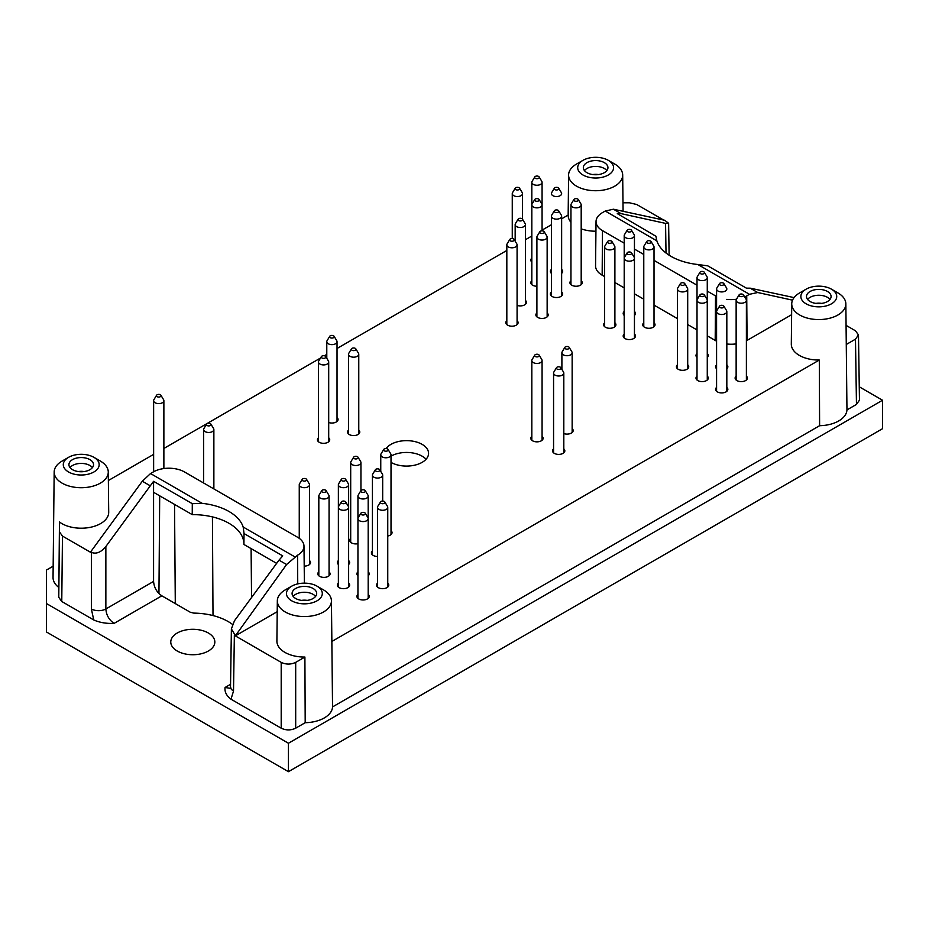 <?xml version="1.0" encoding="UTF-8"?>
<svg xmlns="http://www.w3.org/2000/svg" width="929" height="929" viewBox="0 0 929 929"><rect width="100%" height="100%" fill="white"/><g stroke="black" fill="none" stroke-linecap="round" stroke-linejoin="round"><path stroke-width="1.39" d="M348.526 430.069A6.143 3.553 0 0 0 347.504 432.031A6.143 3.553 0 0 0 349.304 434.54A6.143 3.553 0 0 0 356.004 435.306A6.143 3.553 0 0 0 359.79 432.031A6.143 3.553 0 0 0 358.768 430.069M506.828 320.679A6.143 3.553 0 0 0 505.806 322.642A6.143 3.553 0 0 0 507.606 325.15A6.143 3.553 0 0 0 514.306 325.928A6.143 3.553 0 0 0 518.103 322.642A6.143 3.553 0 0 0 517.081 320.679M517.081 305.386A6.143 3.553 0 0 0 523.294 305.455A6.143 3.553 0 0 0 526.441 302.355A6.143 3.553 0 0 0 525.408 300.392M531.829 280.732A6.143 3.553 0 0 0 530.807 282.695A6.143 3.553 0 0 0 532.607 285.203A6.143 3.553 0 0 0 536.904 286.248M551.396 269.445A6.143 3.553 0 0 0 550.363 271.407A6.143 3.553 0 0 0 551.396 273.358M561.639 273.358A6.143 3.553 0 0 0 562.66 271.407A6.143 3.553 0 0 0 561.639 269.445M604.64 322.769A6.143 3.553 0 0 0 603.618 324.732A6.143 3.553 0 0 0 605.418 327.24A6.143 3.553 0 0 0 612.118 328.018A6.143 3.553 0 0 0 615.915 324.732A6.143 3.553 0 0 0 614.893 322.769M624.207 311.482A6.143 3.553 0 0 0 623.185 313.445A6.143 3.553 0 0 0 624.207 315.407L624.207 235.629A5.121 2.961 180 0 1 624.497 234.654L627.156 230.264A2.311 1.335 180 0 1 630.954 229.753A2.311 1.335 180 0 1 631.511 230.264A2.311 1.335 180 0 1 629.328 232.029A2.311 1.335 180 0 1 627.156 230.264M631.511 230.264L634.17 234.654A5.121 2.961 180 0 1 634.449 235.629L634.449 315.407A6.143 3.553 0 0 0 635.482 313.445A6.143 3.553 0 0 0 634.449 311.482M677.462 364.807A6.143 3.553 0 0 0 676.428 366.769A6.143 3.553 0 0 0 678.24 369.289A6.143 3.553 0 0 0 684.928 370.056A6.143 3.553 0 0 0 688.726 366.769A6.143 3.553 0 0 0 687.704 364.807M697.017 376.106A6.143 3.553 0 0 0 695.995 378.068A6.143 3.553 0 0 0 697.795 380.576A6.143 3.553 0 0 0 704.496 381.343A6.143 3.553 0 0 0 708.293 378.068A6.143 3.553 0 0 0 707.271 376.106M716.584 387.405A6.143 3.553 0 0 0 715.562 389.367A6.143 3.553 0 0 0 717.362 391.875A6.143 3.553 0 0 0 724.063 392.642A6.143 3.553 0 0 0 727.848 389.367A6.143 3.553 0 0 0 726.826 387.405M736.14 376.106A6.143 3.553 0 0 0 735.118 378.068A6.143 3.553 0 0 0 736.918 380.576A6.143 3.553 0 0 0 743.618 381.343A6.143 3.553 0 0 0 747.415 378.068A6.143 3.553 0 0 0 746.393 376.106M563.81 433.588A6.143 3.553 0 0 0 570.023 433.657A6.143 3.553 0 0 0 573.17 430.568A6.143 3.553 0 0 0 572.148 428.606M350.697 538.402A6.143 3.553 0 0 0 349.676 540.364A6.143 3.553 0 0 0 351.476 542.873A6.143 3.553 0 0 0 357.944 543.697M372.436 550.955A6.143 3.553 0 0 0 371.414 552.918A6.143 3.553 0 0 0 373.214 555.426A6.143 3.553 0 0 0 377.511 556.471M304.201 566.086A6.143 3.553 0 0 0 310.53 562.533A6.143 3.553 0 0 0 309.508 560.582M357.944 571.869A6.143 3.553 0 0 0 356.922 573.832A6.143 3.553 0 0 0 357.944 575.794M368.186 575.794A6.143 3.553 0 0 0 369.219 573.832A6.143 3.553 0 0 0 368.186 571.869M338.377 583.168A6.143 3.553 0 0 0 337.355 585.131A6.143 3.553 0 0 0 339.155 587.639A6.143 3.553 0 0 0 345.855 588.405A6.143 3.553 0 0 0 349.652 585.131A6.143 3.553 0 0 0 348.63 583.168M377.511 583.168A6.143 3.553 0 0 0 376.477 585.131A6.143 3.553 0 0 0 378.277 587.639A6.143 3.553 0 0 0 384.978 588.405A6.143 3.553 0 0 0 388.775 585.131A6.143 3.553 0 0 0 387.753 583.168M357.944 594.455A6.143 3.553 0 0 0 356.922 596.418A6.143 3.553 0 0 0 358.722 598.926A6.143 3.553 0 0 0 365.422 599.704A6.143 3.553 0 0 0 369.219 596.418A6.143 3.553 0 0 0 368.186 594.455M318.821 571.869A6.143 3.553 0 0 0 317.799 573.832A6.143 3.553 0 0 0 319.599 576.34A6.143 3.553 0 0 0 326.3 577.106A6.143 3.553 0 0 0 330.085 573.832A6.143 3.553 0 0 0 329.063 571.869M338.377 560.582A6.143 3.553 0 0 0 337.355 562.533A6.143 3.553 0 0 0 338.377 564.495M348.63 564.495A6.143 3.553 0 0 0 349.652 562.533A6.143 3.553 0 0 0 348.63 560.582M387.753 536.01A6.143 3.553 0 0 0 392.038 532.631A6.143 3.553 0 0 0 391.016 530.668M553.568 448.893A6.143 3.553 0 0 0 552.546 450.855A6.143 3.553 0 0 0 554.346 453.364A6.143 3.553 0 0 0 561.046 454.13A6.143 3.553 0 0 0 564.832 450.855A6.143 3.553 0 0 0 563.81 448.893M531.829 436.34A6.143 3.553 0 0 0 530.807 438.302A6.143 3.553 0 0 0 532.607 440.81A6.143 3.553 0 0 0 539.308 441.577A6.143 3.553 0 0 0 543.105 438.302A6.143 3.553 0 0 0 542.072 436.34M716.584 364.807A6.143 3.553 0 0 0 715.562 366.769A6.143 3.553 0 0 0 716.584 368.732L716.584 288.965A5.121 2.961 180 0 1 716.874 287.99L719.534 283.589A2.311 1.335 180 0 1 723.331 283.09A2.311 1.335 180 0 1 723.877 283.589A2.311 1.335 180 0 1 721.705 285.366A2.311 1.335 180 0 1 719.534 283.589M726.826 368.732A6.143 3.553 0 0 0 727.848 366.769A6.143 3.553 0 0 0 726.826 364.807M697.017 353.519A6.143 3.553 0 0 0 695.995 355.482A6.143 3.553 0 0 0 697.017 357.444L697.017 277.678A5.121 2.961 180 0 1 697.307 276.703L699.967 272.302A2.311 1.335 180 0 1 703.776 271.802A2.311 1.335 180 0 1 704.321 272.302A2.311 1.335 180 0 1 702.138 274.067A2.311 1.335 180 0 1 699.967 272.302M704.321 272.302L706.981 276.703A5.121 2.961 180 0 1 707.271 277.678L707.271 357.444A6.143 3.553 0 0 0 708.293 355.482A6.143 3.553 0 0 0 707.271 353.519M643.774 322.769A6.143 3.553 0 0 0 642.74 324.732A6.143 3.553 0 0 0 644.54 327.24A6.143 3.553 0 0 0 651.241 328.018A6.143 3.553 0 0 0 655.038 324.732A6.143 3.553 0 0 0 654.016 322.769M624.207 334.068A6.143 3.553 0 0 0 623.185 336.031A6.143 3.553 0 0 0 624.985 338.539A6.143 3.553 0 0 0 631.685 339.306A6.143 3.553 0 0 0 635.482 336.031A6.143 3.553 0 0 0 634.449 334.068M570.952 280.732A6.143 3.553 0 0 0 569.93 282.695A6.143 3.553 0 0 0 571.73 285.203A6.143 3.553 0 0 0 578.43 285.969A6.143 3.553 0 0 0 582.228 282.695A6.143 3.553 0 0 0 581.194 280.732M551.396 292.031A6.143 3.553 0 0 0 550.363 293.994A6.143 3.553 0 0 0 552.163 296.502A6.143 3.553 0 0 0 558.863 297.268A6.143 3.553 0 0 0 562.66 293.994A6.143 3.553 0 0 0 561.639 292.031M531.829 258.146A6.143 3.553 0 0 0 530.807 260.108A6.143 3.553 0 0 0 531.829 262.071M536.904 312.945A6.143 3.553 0 0 0 535.87 314.908A6.143 3.553 0 0 0 537.682 317.416A6.143 3.553 0 0 0 544.382 318.182A6.143 3.553 0 0 0 548.168 314.908A6.143 3.553 0 0 0 547.146 312.945M328.703 422.509A6.143 3.553 0 0 0 334.916 422.579A6.143 3.553 0 0 0 338.063 419.478A6.143 3.553 0 0 0 337.03 417.516M318.461 437.803A6.143 3.553 0 0 0 317.428 439.765A6.143 3.553 0 0 0 319.228 442.274A6.143 3.553 0 0 0 325.928 443.052A6.143 3.553 0 0 0 329.725 439.765A6.143 3.553 0 0 0 328.703 437.803M212.427 516.884L213.008 615.567M251.55 597.51L251.097 548.609M243.909 544.313A51.107 29.507 0 0 0 192.245 514.631L153.575 492.3L153.575 581.426C154.075 587.546 156.827 592.342 161.832 595.814L190.317 612.257L193.836 613.117A50.061 28.904 180 0 1 232.424 624.346M656.002 236.64L656.849 240.832A51.234 29.577 0 0 0 697.853 264.51L707.735 265.833L746.44 288.176L750.133 288.153L757.704 292.519L749.471 294.307L746.73 295.887L747.067 340.42L791.624 314.699M276.656 563.369L243.909 544.464L244.025 533.548L282.741 555.902L279.014 560.152L286.585 564.518L235.316 635.877L277.214 611.688M90.415 551.814L91.367 552.372L91.367 608.971L93.759 619.968L61.767 601.504L58.771 597.312L59.468 522.028L59.468 531.899L62.464 536.079L90.415 552.209L142.311 481.222L150.544 473.546L202.162 503.344A51.234 29.577 180 0 1 243.177 527.022L244.025 533.397M150.544 473.546L153.285 471.955A22.064 12.739 180 0 1 184.499 471.955L297.524 537.217A22.064 12.739 180 0 1 303.992 546.147A22.064 12.739 180 0 1 297.524 555.228L286.585 564.518M53.174 566.191L46.45 570.069L46.45 631.975L288.443 771.685L882.55 428.687L882.55 400.236L859.267 386.801M46.45 603.536L288.443 743.246L882.55 400.236M846.958 409.91L846.273 344.485L855.481 339.166L858.477 334.928L859.464 400.155L856.468 404.417L846.958 409.91A28.172 16.269 180 0 1 819.61 425.703L332.547 706.911A28.172 16.269 0 0 1 305.2 722.692L295.689 728.185C290.858 730.473 286.027 730.473 281.197 728.185L230.996 699.2C226.49 695.798 224.516 691.896 225.05 687.483L230.555 684.301M93.759 619.968C99.647 622.569 106.417 623.707 114.058 623.394C109.053 619.922 106.312 615.114 105.86 608.971L153.575 581.426M58.771 587.418A28.172 16.269 180 0 1 53.046 577.501L54.172 472.002A27.046 15.619 180 0 1 62.104 461.063L68.549 457.335A17.93 10.347 180 0 1 93.91 457.335L93.91 457.335A17.93 10.347 180 0 1 93.91 471.978A17.93 10.347 180 0 1 68.549 471.978A17.93 10.347 180 0 1 68.549 457.335M208.386 633.021A22.029 12.716 180 0 1 214.831 641.939A22.029 12.716 180 0 1 192.802 654.736A22.029 12.716 180 0 1 170.773 641.939A22.029 12.716 180 0 1 184.441 630.245A22.029 12.716 180 0 1 208.386 633.021M391.016 462.387A22.029 12.716 0 0 0 415.008 465.104A22.029 12.716 0 0 0 428.571 453.364A22.029 12.716 0 0 0 422.114 444.364A22.029 12.716 0 0 0 386.139 448.568M622.987 202.789L629.502 202.789L636.748 204.519L663.62 220.034M561.639 218.814L568.165 215.052A27.475 15.863 0 0 0 568.165 215.249A27.475 15.863 0 0 0 570.952 222.321M581.194 228.848A27.475 15.863 0 0 0 595.93 231.216M108.368 480.514L153.633 454.374M163.876 448.463L320.54 358.013M324.407 355.784L326.787 354.402M337.03 348.491L506.828 250.458M525.408 239.728L531.829 236.024M542.072 230.113L551.396 224.737M59.468 522.028A27.475 15.863 0 0 0 90.171 527.347A27.475 15.863 0 0 0 108.705 512.239L108.275 472.002A27.046 15.619 180 0 1 90.032 486.866A27.046 15.619 180 0 1 59.804 481.64A27.046 15.619 180 0 1 54.172 472.002M291.706 586.176A17.93 10.347 0 0 0 291.706 600.808A17.93 10.347 0 0 0 317.056 600.808A17.93 10.347 0 0 0 317.056 586.176A17.93 10.347 0 0 0 291.706 586.176L285.249 589.892A27.046 15.619 0 0 0 277.33 600.842L276.9 641.08A27.475 15.863 0 0 0 284.948 652.402A27.475 15.863 0 0 0 304.898 657.047L295.689 662.365C290.858 664.641 286.027 664.641 281.197 662.365L235.316 635.877M837.923 292.902L831.467 289.174A17.93 10.347 180 0 1 831.467 303.818A17.93 10.347 180 0 1 806.117 303.818A17.93 10.347 180 0 1 806.117 289.174A17.93 10.347 180 0 1 831.467 289.174L837.923 292.902A27.046 15.619 180 0 1 845.843 303.853A27.046 15.619 180 0 1 819.308 319.564A27.046 15.619 180 0 1 791.74 303.853L791.311 344.09A27.475 15.863 0 0 0 819.308 360.046L331.85 641.474A27.475 15.863 0 0 0 331.862 641.08L331.432 600.842A27.046 15.619 0 0 0 323.513 589.892L317.056 586.176M846.273 344.485A27.475 15.863 0 0 0 846.273 344.09L845.843 303.853M858.477 334.928L855.481 330.805L846.075 325.371M707.271 335.845L715.191 340.42A22.54 13.018 0 0 0 716.584 341.164M726.826 343.997A22.54 13.018 0 0 0 736.14 343.904M746.393 340.792A22.54 13.018 0 0 0 747.067 340.42M613.43 209.222L621.002 213.6L665.559 223.39L668.625 223.285L664.699 220.266L613.43 209.222L605.232 211.034L602.491 212.613A22.064 12.739 0 0 0 596.035 221.543L595.559 265.88A22.54 13.018 0 0 0 602.155 275.17L604.64 276.598M614.893 282.521L624.207 287.897M634.449 293.808L643.774 299.184M654.016 305.107L677.462 318.635M687.704 324.558L697.017 329.934M305.2 722.692L304.898 657.047M331.85 641.474L332.547 706.911M819.308 360.046L819.61 425.703M794.063 297.605L750.133 288.153M757.704 292.519L792.542 300.172M279.014 560.152L234.456 620.769L231.391 628.956L235.316 635.471M288.443 743.246L288.443 771.685M153.575 492.3L153.575 481.327L105.86 546.531C101.029 552.349 96.198 554.299 91.367 552.372M596.035 221.543A22.064 12.739 0 0 0 602.491 230.636L624.207 243.166M634.449 249.088L643.774 254.465M654.016 260.375L697.017 285.203M707.271 291.125L715.516 295.887A22.064 12.739 0 0 0 716.584 296.467M726.826 299.37A22.064 12.739 0 0 0 736.453 299.243M744.675 296.932A22.064 12.739 0 0 0 746.73 295.887M192.245 514.631L192.291 503.681L153.575 481.327M621.002 213.6L617.286 213.612L655.99 236.291M791.74 303.853A27.046 15.619 180 0 1 799.66 292.902L806.117 289.174M810.1 291.474A12.298 7.095 180 0 1 823.5 289.941A12.298 7.095 180 0 1 831.083 296.502A12.298 7.095 180 0 1 818.797 303.597A12.298 7.095 180 0 1 806.5 296.502A12.298 7.095 180 0 1 810.1 291.474M582.959 160.345L576.514 164.061A27.046 15.619 0 0 0 568.594 175.012A27.046 15.619 0 0 0 576.514 186.148A27.046 15.619 0 0 0 606.068 189.516A27.046 15.619 0 0 0 622.685 175.012A27.046 15.619 0 0 0 614.766 164.061L608.321 160.345A17.93 10.347 0 0 0 582.959 160.345A17.93 10.347 0 0 0 582.959 174.989A17.93 10.347 0 0 0 608.321 174.989A17.93 10.347 0 0 0 608.321 160.345M586.942 162.645A12.298 7.095 180 0 1 600.343 161.1A12.298 7.095 180 0 1 607.938 167.661A12.298 7.095 180 0 1 595.64 174.757A12.298 7.095 180 0 1 583.342 167.661A12.298 7.095 180 0 1 586.942 162.645M277.33 600.842A27.046 15.619 0 0 0 285.249 611.979A27.046 15.619 0 0 0 314.803 615.346A27.046 15.619 0 0 0 331.432 600.842M295.689 588.475A12.298 7.095 180 0 1 309.09 586.931A12.298 7.095 180 0 1 316.673 593.492A12.298 7.095 180 0 1 304.375 600.587A12.298 7.095 180 0 1 292.089 593.492A12.298 7.095 180 0 1 295.689 588.475M100.355 461.063L93.91 457.335L100.355 461.063A27.046 15.619 180 0 1 108.275 472.002M72.532 459.634A12.298 7.095 180 0 1 85.932 458.102A12.298 7.095 180 0 1 93.527 464.651A12.298 7.095 180 0 1 81.229 471.758A12.298 7.095 180 0 1 68.932 464.651A12.298 7.095 180 0 1 72.532 459.634M584.434 170.588A12.298 7.095 180 0 1 586.942 168.497A12.298 7.095 180 0 1 606.834 170.588M592.795 174.571A10.114 5.841 180 0 1 598.485 174.571M807.591 299.428A12.298 7.095 180 0 1 810.1 297.338A12.298 7.095 180 0 1 829.992 299.428M815.941 303.4A10.114 5.841 180 0 1 821.642 303.4M70.023 467.589A12.298 7.095 180 0 1 72.532 465.487A12.298 7.095 180 0 1 92.424 467.589M78.384 471.56A10.114 5.841 180 0 1 84.075 471.56M293.181 596.418A12.298 7.095 180 0 1 295.689 594.328A12.298 7.095 180 0 1 315.581 596.418M301.53 600.401A10.114 5.841 180 0 1 307.232 600.401M202.162 503.344L192.291 503.681M426.051 459.263A22.029 12.716 0 0 0 391.016 456.139M230.334 688.343L225.05 687.483M160.38 394.779A2.311 1.335 180 0 1 160.926 395.278A2.311 1.335 180 0 1 158.754 397.055A2.311 1.335 180 0 1 156.571 395.278A2.311 1.335 180 0 1 160.38 394.779M160.926 395.278L163.585 399.679A5.121 2.961 180 0 1 163.876 400.654A5.121 2.961 180 0 1 158.754 403.616A5.121 2.961 180 0 1 153.633 400.654A5.121 2.961 180 0 1 153.912 399.679L156.571 395.278M355.273 348.352A2.311 1.335 180 0 1 355.819 348.851A2.311 1.335 180 0 1 353.647 350.616A2.311 1.335 180 0 1 351.476 348.851A2.311 1.335 180 0 1 355.273 348.352M355.819 348.851L358.489 353.252A5.121 2.961 180 0 1 358.768 354.216A5.121 2.961 180 0 1 353.647 357.177A5.121 2.961 180 0 1 348.526 354.216A5.121 2.961 180 0 1 348.816 353.252L351.476 348.851M513.586 238.962A2.311 1.335 180 0 1 514.132 239.461A2.311 1.335 180 0 1 511.96 241.238A2.311 1.335 180 0 1 509.777 239.461A2.311 1.335 180 0 1 513.586 238.962M514.132 239.461L516.791 243.862A5.121 2.961 180 0 1 517.081 244.838A5.121 2.961 180 0 1 511.96 247.799A5.121 2.961 180 0 1 506.828 244.838A5.121 2.961 180 0 1 507.118 243.862L509.777 239.461M521.924 218.675A2.311 1.335 180 0 1 522.47 219.174A2.311 1.335 180 0 1 520.286 220.951A2.311 1.335 180 0 1 518.115 219.174A2.311 1.335 180 0 1 521.924 218.675M522.47 219.174L525.129 223.575A5.121 2.961 180 0 1 525.408 224.551A5.121 2.961 180 0 1 520.286 227.512A5.121 2.961 180 0 1 515.165 224.551A5.121 2.961 180 0 1 515.456 223.575L518.115 219.174M538.588 199.015A2.311 1.335 180 0 1 539.134 199.514A2.311 1.335 180 0 1 536.95 201.291A2.311 1.335 180 0 1 534.779 199.514A2.311 1.335 180 0 1 538.588 199.015M539.134 199.514L541.793 203.915A5.121 2.961 180 0 1 542.072 204.891A5.121 2.961 180 0 1 536.95 207.852A5.121 2.961 180 0 1 531.829 204.891A5.121 2.961 180 0 1 532.12 203.915L534.779 199.514M558.143 187.716A2.311 1.335 180 0 1 558.689 188.227A2.311 1.335 180 0 1 556.517 189.992A2.311 1.335 180 0 1 554.334 188.227A2.311 1.335 180 0 1 558.143 187.716M558.689 188.227L561.348 192.617A5.121 2.961 180 0 1 561.639 193.592A5.121 2.961 180 0 1 556.517 196.553A5.121 2.961 180 0 1 551.396 193.592A5.121 2.961 180 0 1 551.675 192.617L554.334 188.227M611.398 241.052A2.311 1.335 180 0 1 611.944 241.552A2.311 1.335 180 0 1 609.772 243.328A2.311 1.335 180 0 1 607.589 241.552A2.311 1.335 180 0 1 611.398 241.052M611.944 241.552L614.603 245.953A5.121 2.961 180 0 1 614.893 246.928A5.121 2.961 180 0 1 609.772 249.889A5.121 2.961 180 0 1 604.64 246.928A5.121 2.961 180 0 1 604.93 245.953L607.589 241.552M634.449 235.629A5.121 2.961 180 0 1 629.328 238.59A5.121 2.961 180 0 1 624.207 235.629M684.208 283.09A2.311 1.335 180 0 1 684.754 283.589A2.311 1.335 180 0 1 682.583 285.366A2.311 1.335 180 0 1 680.4 283.589A2.311 1.335 180 0 1 684.208 283.09M684.754 283.589L687.414 287.99A5.121 2.961 180 0 1 687.704 288.965A5.121 2.961 180 0 1 682.583 291.927A5.121 2.961 180 0 1 677.462 288.965A5.121 2.961 180 0 1 677.74 287.99L680.4 283.589M703.776 294.388A2.311 1.335 180 0 1 704.321 294.888A2.311 1.335 180 0 1 702.138 296.653A2.311 1.335 180 0 1 699.967 294.888A2.311 1.335 180 0 1 703.776 294.388M704.321 294.888L706.981 299.289A5.121 2.961 180 0 1 707.271 300.264A5.121 2.961 180 0 1 702.138 303.214A5.121 2.961 180 0 1 697.017 300.264A5.121 2.961 180 0 1 697.307 299.289L699.967 294.888M723.331 305.676A2.311 1.335 180 0 1 723.877 306.187A2.311 1.335 180 0 1 721.705 307.952A2.311 1.335 180 0 1 719.534 306.187A2.311 1.335 180 0 1 723.331 305.676M723.877 306.187L726.548 310.576A5.121 2.961 180 0 1 726.826 311.552A5.121 2.961 180 0 1 721.705 314.513A5.121 2.961 180 0 1 716.584 311.552A5.121 2.961 180 0 1 716.874 310.576L719.534 306.187M742.898 294.388A2.311 1.335 180 0 1 743.444 294.888A2.311 1.335 180 0 1 741.272 296.653A2.311 1.335 180 0 1 739.089 294.888A2.311 1.335 180 0 1 742.898 294.388M743.444 294.888L746.103 299.289A5.121 2.961 180 0 1 746.393 300.264A5.121 2.961 180 0 1 741.272 303.214A5.121 2.961 180 0 1 736.14 300.264A5.121 2.961 180 0 1 736.43 299.289L739.089 294.888M568.653 346.877A2.311 1.335 180 0 1 569.198 347.388A2.311 1.335 180 0 1 567.015 349.153A2.311 1.335 180 0 1 564.844 347.388A2.311 1.335 180 0 1 568.653 346.877M569.198 347.388L571.858 351.777A5.121 2.961 180 0 1 572.148 352.753A5.121 2.961 180 0 1 567.015 355.714A5.121 2.961 180 0 1 561.894 352.753A5.121 2.961 180 0 1 562.184 351.777L564.844 347.388M357.456 456.685A2.311 1.335 180 0 1 358.002 457.184A2.311 1.335 180 0 1 355.819 458.961A2.311 1.335 180 0 1 353.647 457.184A2.311 1.335 180 0 1 357.456 456.685M358.002 457.184L360.661 461.585A5.121 2.961 180 0 1 360.94 462.561A5.121 2.961 180 0 1 355.819 465.522A5.121 2.961 180 0 1 350.697 462.561A5.121 2.961 180 0 1 350.988 461.585L353.647 457.184M379.183 469.238A2.311 1.335 180 0 1 379.729 469.737A2.311 1.335 180 0 1 377.557 471.502A2.311 1.335 180 0 1 375.386 469.737A2.311 1.335 180 0 1 379.183 469.238M379.729 469.737L382.4 474.138A5.121 2.961 180 0 1 382.678 475.114A5.121 2.961 180 0 1 377.557 478.063A5.121 2.961 180 0 1 372.436 475.114A5.121 2.961 180 0 1 372.715 474.138L375.386 469.737M306.013 478.853A2.311 1.335 180 0 1 306.558 479.364A2.311 1.335 180 0 1 304.375 481.129A2.311 1.335 180 0 1 302.204 479.364A2.311 1.335 180 0 1 306.013 478.853M306.558 479.364L309.218 483.754A5.121 2.961 180 0 1 309.508 484.729A5.121 2.961 180 0 1 304.375 487.69A5.121 2.961 180 0 1 299.254 484.729A5.121 2.961 180 0 1 299.544 483.754L302.204 479.364M364.702 490.152A2.311 1.335 180 0 1 365.248 490.651A2.311 1.335 180 0 1 363.065 492.428A2.311 1.335 180 0 1 360.893 490.651A2.311 1.335 180 0 1 364.702 490.152M365.248 490.651L367.907 495.052A5.121 2.961 180 0 1 368.186 496.028A5.121 2.961 180 0 1 363.065 498.978A5.121 2.961 180 0 1 357.944 496.028A5.121 2.961 180 0 1 358.234 495.052L360.893 490.651M345.135 501.439A2.311 1.335 180 0 1 345.681 501.95A2.311 1.335 180 0 1 343.509 503.715A2.311 1.335 180 0 1 341.326 501.95A2.311 1.335 180 0 1 345.135 501.439M345.681 501.95L348.34 506.34A5.121 2.961 180 0 1 348.63 507.315A5.121 2.961 180 0 1 343.509 510.276A5.121 2.961 180 0 1 338.377 507.315A5.121 2.961 180 0 1 338.667 506.34L341.326 501.95M384.258 501.439A2.311 1.335 180 0 1 384.803 501.95A2.311 1.335 180 0 1 382.632 503.715A2.311 1.335 180 0 1 380.449 501.95A2.311 1.335 180 0 1 384.258 501.439M384.803 501.95L387.463 506.34A5.121 2.961 180 0 1 387.753 507.315A5.121 2.961 180 0 1 382.632 510.276A5.121 2.961 180 0 1 377.511 507.315A5.121 2.961 180 0 1 377.789 506.34L380.449 501.95M364.702 512.738A2.311 1.335 180 0 1 365.248 513.238A2.311 1.335 180 0 1 363.065 515.014A2.311 1.335 180 0 1 360.893 513.238A2.311 1.335 180 0 1 364.702 512.738M365.248 513.238L367.907 517.639A5.121 2.961 180 0 1 368.186 518.614A5.121 2.961 180 0 1 363.065 521.575A5.121 2.961 180 0 1 357.944 518.614A5.121 2.961 180 0 1 358.234 517.639L360.893 513.238M325.568 490.152A2.311 1.335 180 0 1 326.114 490.651A2.311 1.335 180 0 1 323.942 492.428A2.311 1.335 180 0 1 321.771 490.651A2.311 1.335 180 0 1 325.568 490.152M326.114 490.651L328.785 495.052A5.121 2.961 180 0 1 329.063 496.028A5.121 2.961 180 0 1 323.942 498.978A5.121 2.961 180 0 1 318.821 496.028A5.121 2.961 180 0 1 319.111 495.052L321.771 490.651M345.135 478.853A2.311 1.335 180 0 1 345.681 479.364A2.311 1.335 180 0 1 343.509 481.129A2.311 1.335 180 0 1 341.326 479.364A2.311 1.335 180 0 1 345.135 478.853M345.681 479.364L348.34 483.754A5.121 2.961 180 0 1 348.63 484.729A5.121 2.961 180 0 1 343.509 487.69A5.121 2.961 180 0 1 338.377 484.729A5.121 2.961 180 0 1 338.667 483.754L341.326 479.364M387.521 448.951A2.311 1.335 180 0 1 388.067 449.45A2.311 1.335 180 0 1 385.895 451.215A2.311 1.335 180 0 1 383.712 449.45A2.311 1.335 180 0 1 387.521 448.951M388.067 449.45L390.726 453.851A5.121 2.961 180 0 1 391.016 454.827A5.121 2.961 180 0 1 385.895 457.776A5.121 2.961 180 0 1 380.762 454.827A5.121 2.961 180 0 1 381.053 453.851L383.712 449.45M560.315 367.176A2.311 1.335 180 0 1 560.861 367.675A2.311 1.335 180 0 1 558.689 369.44A2.311 1.335 180 0 1 556.506 367.675A2.311 1.335 180 0 1 560.315 367.176M560.861 367.675L563.52 372.064A5.121 2.961 180 0 1 563.81 373.04A5.121 2.961 180 0 1 558.689 376.001A5.121 2.961 180 0 1 553.568 373.04A5.121 2.961 180 0 1 553.847 372.064L556.506 367.675M538.588 354.623A2.311 1.335 180 0 1 539.134 355.122A2.311 1.335 180 0 1 536.95 356.899A2.311 1.335 180 0 1 534.779 355.122A2.311 1.335 180 0 1 538.588 354.623M539.134 355.122L541.793 359.523A5.121 2.961 180 0 1 542.072 360.498A5.121 2.961 180 0 1 536.95 363.46A5.121 2.961 180 0 1 531.829 360.498A5.121 2.961 180 0 1 532.12 359.523L534.779 355.122M723.877 283.589L726.548 287.99A5.121 2.961 180 0 1 726.826 288.965A5.121 2.961 180 0 1 721.705 291.927A5.121 2.961 180 0 1 716.584 288.965M707.271 277.678A5.121 2.961 180 0 1 702.138 280.628A5.121 2.961 180 0 1 697.017 277.678M650.521 241.052A2.311 1.335 180 0 1 651.066 241.552A2.311 1.335 180 0 1 648.895 243.328A2.311 1.335 180 0 1 646.712 241.552A2.311 1.335 180 0 1 650.521 241.052M651.066 241.552L653.726 245.953A5.121 2.961 180 0 1 654.016 246.928A5.121 2.961 180 0 1 648.895 249.889A5.121 2.961 180 0 1 643.774 246.928A5.121 2.961 180 0 1 644.052 245.953L646.712 241.552M630.954 252.351A2.311 1.335 180 0 1 631.511 252.851A2.311 1.335 180 0 1 629.328 254.616A2.311 1.335 180 0 1 627.156 252.851A2.311 1.335 180 0 1 630.954 252.351M631.511 252.851L634.17 257.252A5.121 2.961 180 0 1 634.449 258.227A5.121 2.961 180 0 1 629.328 261.177A5.121 2.961 180 0 1 624.207 258.227A5.121 2.961 180 0 1 624.497 257.252L627.156 252.851M577.71 199.015A2.311 1.335 180 0 1 578.256 199.514A2.311 1.335 180 0 1 576.073 201.291A2.311 1.335 180 0 1 573.901 199.514A2.311 1.335 180 0 1 577.71 199.015M578.256 199.514L580.915 203.915A5.121 2.961 180 0 1 581.194 204.891A5.121 2.961 180 0 1 576.073 207.852A5.121 2.961 180 0 1 570.952 204.891A5.121 2.961 180 0 1 571.242 203.915L573.901 199.514M558.143 210.302A2.311 1.335 180 0 1 558.689 210.813A2.311 1.335 180 0 1 556.517 212.578A2.311 1.335 180 0 1 554.334 210.813A2.311 1.335 180 0 1 558.143 210.302M558.689 210.813L561.348 215.203A5.121 2.961 180 0 1 561.639 216.178A5.121 2.961 180 0 1 556.517 219.139A5.121 2.961 180 0 1 551.396 216.178A5.121 2.961 180 0 1 551.675 215.203L554.334 210.813M538.588 176.429A2.311 1.335 180 0 1 539.134 176.928A2.311 1.335 180 0 1 536.95 178.693A2.311 1.335 180 0 1 534.779 176.928A2.311 1.335 180 0 1 538.588 176.429M539.134 176.928L541.793 181.329A5.121 2.961 180 0 1 542.072 182.305A5.121 2.961 180 0 1 536.95 185.254A5.121 2.961 180 0 1 531.829 182.305A5.121 2.961 180 0 1 532.12 181.329L534.779 176.928M519.021 187.716A2.311 1.335 180 0 1 519.566 188.227A2.311 1.335 180 0 1 517.395 189.992A2.311 1.335 180 0 1 515.212 188.227A2.311 1.335 180 0 1 519.021 187.716M519.566 188.227L522.226 192.617A5.121 2.961 180 0 1 522.516 193.592A5.121 2.961 180 0 1 517.395 196.553A5.121 2.961 180 0 1 512.262 193.592A5.121 2.961 180 0 1 512.553 192.617L515.212 188.227M543.651 231.228A2.311 1.335 180 0 1 544.197 231.727A2.311 1.335 180 0 1 542.025 233.493A2.311 1.335 180 0 1 539.842 231.727A2.311 1.335 180 0 1 543.651 231.228M544.197 231.727L546.856 236.117A5.121 2.961 180 0 1 547.146 237.092A5.121 2.961 180 0 1 542.025 240.054A5.121 2.961 180 0 1 536.904 237.092A5.121 2.961 180 0 1 537.183 236.117L539.842 231.727M333.546 335.799A2.311 1.335 180 0 1 334.092 336.298A2.311 1.335 180 0 1 331.908 338.075A2.311 1.335 180 0 1 329.737 336.298A2.311 1.335 180 0 1 333.546 335.799M334.092 336.298L336.751 340.699A5.121 2.961 180 0 1 337.03 341.675A5.121 2.961 180 0 1 331.908 344.636A5.121 2.961 180 0 1 326.787 341.675A5.121 2.961 180 0 1 327.078 340.699L329.737 336.298M325.208 356.086A2.311 1.335 180 0 1 325.754 356.585A2.311 1.335 180 0 1 323.582 358.362A2.311 1.335 180 0 1 321.399 356.585A2.311 1.335 180 0 1 325.208 356.086M325.754 356.585L328.413 360.986A5.121 2.961 180 0 1 328.703 361.962A5.121 2.961 180 0 1 323.582 364.923A5.121 2.961 180 0 1 318.461 361.962A5.121 2.961 180 0 1 318.74 360.986L321.399 356.585M210.372 423.636A2.311 1.335 180 0 1 210.918 424.147A2.311 1.335 180 0 1 208.746 425.912A2.311 1.335 180 0 1 206.563 424.147A2.311 1.335 180 0 1 210.372 423.636M210.918 424.147L213.577 428.536A5.121 2.961 180 0 1 213.867 429.512A5.121 2.961 180 0 1 208.746 432.473A5.121 2.961 180 0 1 203.625 429.512A5.121 2.961 180 0 1 203.904 428.536L206.563 424.147M175.291 603.583L174.536 504.412M697.853 264.51L749.471 294.307M243.177 527.022L294.783 556.819M161.832 595.814L114.058 623.394M295.689 662.365L295.689 728.185M281.197 662.365L281.197 728.185M234.363 634.925L233.516 691.037L230.996 699.2M855.481 339.166L856.468 404.417M62.464 536.079L61.767 601.504M59.468 531.899L58.771 597.312M142.311 481.222L149.883 485.6M297.524 555.228L297.744 583.876M715.516 295.887L715.191 340.42M602.491 230.636L602.155 275.17M605.232 211.034L656.849 240.832M105.86 546.531L105.86 608.971A10.242 5.806 0 0 1 91.367 608.971M666.012 253.002L665.559 223.39M231.391 628.956L230.52 686.775A10.242 5.911 0.9 0 0 233.516 691.037M158.952 593.55L159.695 495.842M568.594 175.012L568.165 215.249M622.685 175.012L623.08 211.301M303.992 546.147L304.387 583.145M669.112 255.196L668.625 223.285M230.52 686.775L230.195 688.749L230.984 688.041M153.633 400.654L153.633 471.769M163.876 400.654L163.876 468.564M348.526 354.216L348.526 433.994M358.768 354.216L358.768 433.994M506.828 244.838L506.828 324.604M517.081 244.838L517.081 324.604M515.165 224.551L515.165 241.168M525.408 224.551L525.408 304.317M531.829 182.305L531.829 284.657M542.072 182.305L542.072 230.833M604.64 246.928L604.64 326.694M614.893 246.928L614.893 326.694M677.462 288.965L677.462 368.732M687.704 288.965L687.704 368.732M697.017 300.264L697.017 380.031M707.271 300.264L707.271 380.031M716.584 311.552L716.584 391.33M726.826 311.552L726.826 391.33M736.14 300.264L736.14 380.031M746.393 300.264L746.393 380.031M561.894 352.753L561.894 369.382M572.148 352.753L572.148 432.531M350.697 462.561L350.697 542.327M360.94 462.561L360.94 490.57M372.436 475.114L372.436 554.88M382.678 475.114L382.678 501.056M299.254 484.729L299.254 538.344M309.508 484.729L309.508 564.495M357.944 496.028L357.944 598.381M368.186 496.028L368.186 598.381M338.377 484.729L338.377 587.093M348.63 484.729L348.63 587.093M377.511 507.315L377.511 587.093M387.753 507.315L387.753 587.093M318.821 496.028L318.821 575.794M329.063 496.028L329.063 575.794M380.762 454.827L380.762 471.444M391.016 454.827L391.016 534.593M553.568 373.04L553.568 452.818M563.81 373.04L563.81 452.818M531.829 360.498L531.829 440.265M542.072 360.498L542.072 440.265M643.774 246.928L643.774 326.694M654.016 246.928L654.016 326.694M624.207 258.227L624.207 337.993M634.449 258.227L634.449 337.993M570.952 204.891L570.952 284.657M581.194 204.891L581.194 284.657M551.396 216.178L551.396 295.956M561.639 216.178L561.639 295.956M512.262 193.592L512.262 238.579M522.516 193.592L522.516 219.256M536.904 237.092L536.904 316.87M547.146 237.092L547.146 316.87M326.787 341.675L326.787 358.292M337.03 341.675L337.03 421.441M318.461 361.962L318.461 441.728M328.703 361.962L328.703 441.728M203.625 429.512L203.625 482.999M213.867 429.512L213.867 488.921"/></g></svg>
